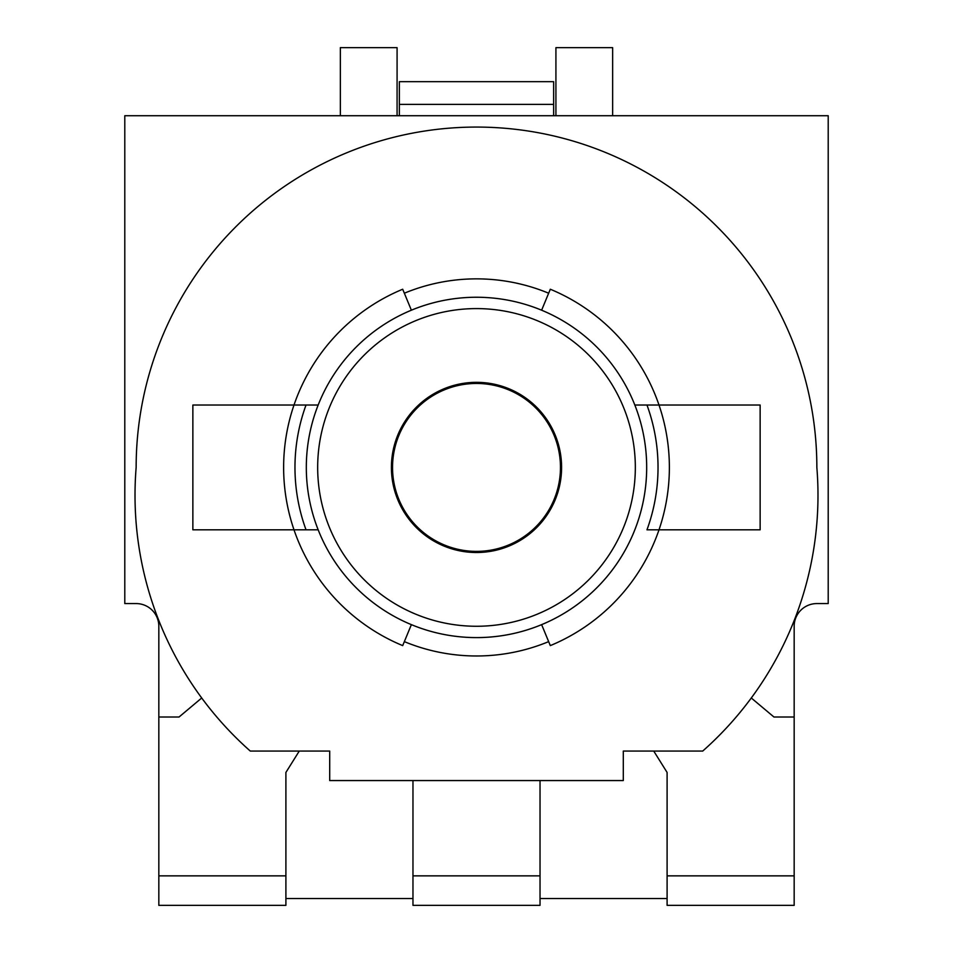 <?xml version="1.0" encoding="UTF-8"?>
<svg xmlns="http://www.w3.org/2000/svg" width="953" height="953" viewBox="0 0 953 953"><rect width="100%" height="100%" fill="white"/><g stroke="black" fill="none" stroke-linecap="round" stroke-linejoin="round"><path stroke-width="1.43" d="M340.352 115.718L340.352 47.65L397.079 47.65L397.079 115.718M158.829 875.855L285.9 875.855L285.9 905.35L158.829 905.35L158.829 626.252A22.693 22.693 0 0 0 136.148 603.571L124.795 603.571L124.795 115.718L828.205 115.718L828.205 603.571L816.852 603.571A22.693 22.693 0 0 0 794.171 626.252L794.171 717.013L773.955 717.013L751.286 697.989L773.955 717.013M201.714 697.989L179.045 717.013L158.829 717.013M299.266 751.059L285.9 772.442L285.9 875.855M285.9 898.548L412.971 898.548M540.029 898.548L667.1 898.548M540.029 875.855L540.029 905.35L412.971 905.35L412.971 875.855L540.029 875.855L540.029 780.555M667.1 875.855L794.171 875.855L794.171 905.35L667.1 905.35L667.1 772.442L653.734 751.059M794.171 875.855L794.171 717.013M649.601 405.025L646.968 405.025A181.523 181.523 0 0 1 646.968 529.82L659 529.82A192.863 192.863 0 0 0 659 405.025L634.829 405.025A170.182 170.182 0 0 0 541.626 310.201L548.654 293.214A188.563 188.563 0 0 0 404.346 293.214L402.69 289.236A192.863 192.863 90 0 0 294 405.025A192.863 192.863 0 0 0 294 529.82L192.863 529.82L192.863 405.025L318.171 405.025A170.182 170.182 0 0 0 318.171 529.82A170.182 170.182 90 0 0 411.374 624.644L404.346 641.631L411.374 624.644A170.182 170.182 0 0 0 541.626 624.644L550.31 645.61A192.863 192.863 -90 0 0 659 529.82L760.137 529.82L760.137 405.025L659 405.025A192.863 192.863 -90 0 0 550.31 289.236L548.654 293.214M412.971 780.555L412.971 875.855M303.185 529.82L306.032 529.82A181.523 181.523 0 0 1 306.032 405.025L318.171 405.025A170.182 170.182 90 0 1 411.374 310.201L404.346 293.214L411.374 310.201A170.182 170.182 90 0 0 318.171 405.025M623.298 780.555L329.702 780.555L329.702 751.059L250.282 751.059A341.496 341.496 0 0 1 136.148 467.423A340.352 340.352 0 0 1 476.5 127.071A340.352 340.352 0 0 1 816.852 467.423A341.496 341.496 0 0 1 702.718 751.059L623.298 751.059L623.298 780.555M634.829 405.025A170.182 170.182 0 0 1 411.374 624.644A170.182 170.182 90 0 1 318.171 529.82L294 529.82A192.863 192.863 90 0 0 402.69 645.61L404.346 641.631A188.563 188.563 0 0 0 548.654 641.631M487.186 297.586A170.182 170.182 0 0 0 411.374 310.201A170.182 170.182 0 0 1 487.186 297.586A170.182 170.182 -90 0 1 646.599 472.771A170.182 170.182 -90 0 1 476.5 637.605A170.182 170.182 90 0 1 306.401 462.074A170.182 170.182 90 0 1 476.5 297.241A170.182 170.182 -90 0 1 487.186 297.586A170.182 170.182 0 0 1 541.626 310.201A170.182 170.182 0 0 0 487.186 297.586M303.268 405.025L306.032 405.025M646.968 529.82L649.767 529.82M476.5 382.332A85.091 85.091 0 0 0 391.409 467.423A85.091 85.091 0 0 0 476.5 552.514A85.091 85.091 0 0 0 561.591 467.423A85.091 85.091 0 0 0 476.5 382.332M555.921 115.718L555.921 47.65L612.648 47.65L612.648 115.718M553.645 115.718L553.645 81.684L399.355 81.684L399.355 115.718M399.355 104.377L553.645 104.377M476.5 383.463A83.959 83.959 0 0 1 560.459 467.423A83.959 83.959 0 0 1 476.5 551.382A83.959 83.959 0 0 1 392.541 467.423A83.959 83.959 0 0 1 476.5 383.463M476.5 308.593A158.829 158.829 -90 0 1 635.329 467.423A158.829 158.829 -90 0 1 476.5 626.264A158.829 158.829 90 0 1 317.671 467.423A158.829 158.829 90 0 1 476.5 308.593"/></g></svg>

